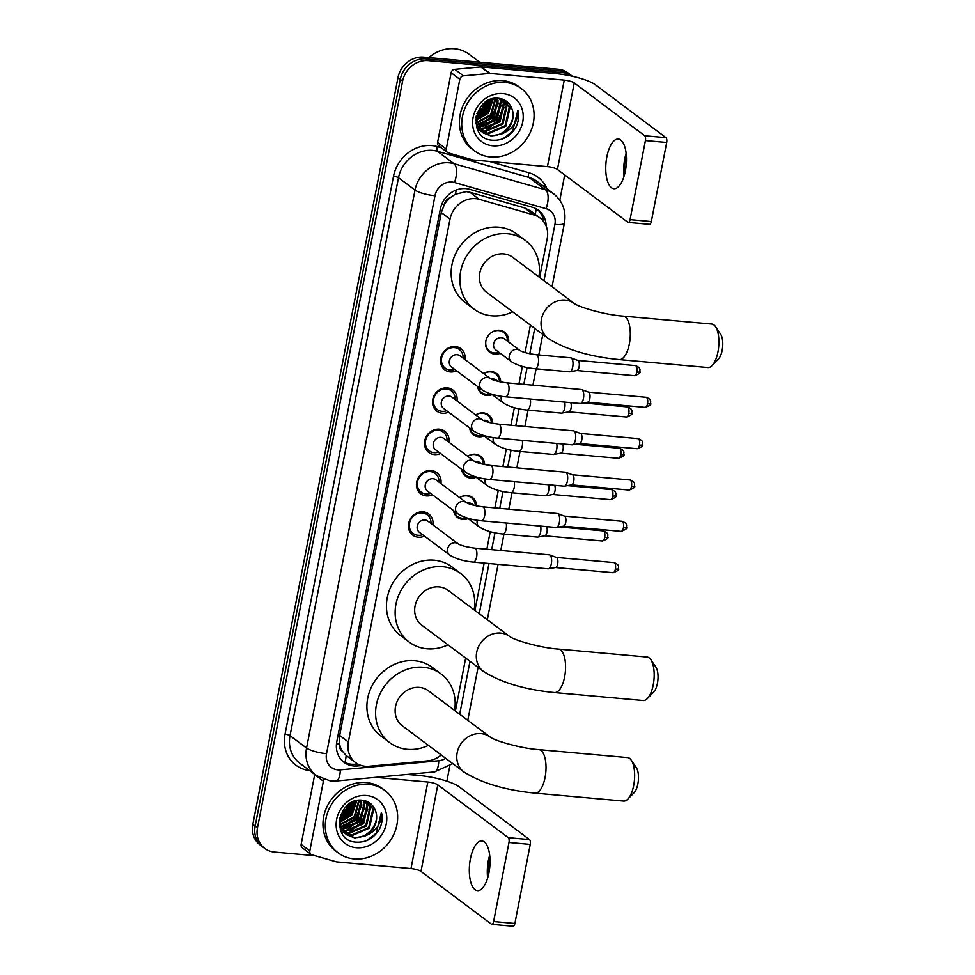 <?xml version="1.0" encoding="UTF-8"?>
<svg xmlns="http://www.w3.org/2000/svg" width="975" height="975" viewBox="0 0 975 975"><rect width="100%" height="100%" fill="white"/><g stroke="black" fill="none" stroke-linecap="round" stroke-linejoin="round"><path stroke-width="1.46" d="M475.288 505.635A11.688 10.347 126.9 0 0 471.449 497.701A11.688 10.347 126.9 0 0 466.611 495.861A11.688 10.347 126.9 0 0 459.664 497.603A12.468 11.042 -53.1 0 1 467.33 495.556A12.468 11.042 -53.1 0 1 472.497 497.506A12.468 11.042 -53.1 0 1 476.592 505.903M468.11 518.578A12.468 11.042 -53.1 0 1 462.698 519.419A12.468 11.042 -53.1 0 1 457.531 517.469A12.468 11.042 -53.1 0 1 453.558 510.571M467.671 456.263A12.468 11.042 -53.1 0 1 475.361 454.228A12.468 11.042 -53.1 0 1 480.529 456.178A12.468 11.042 -53.1 0 1 484.624 464.575M476.141 477.25A12.468 11.042 -53.1 0 1 470.73 478.091A12.468 11.042 -53.1 0 1 465.562 476.141A12.468 11.042 -53.1 0 1 461.589 469.243M475.702 414.948A12.468 11.042 -53.1 0 1 483.393 412.9A12.468 11.042 -53.1 0 1 488.56 414.862A12.468 11.042 -53.1 0 1 492.655 423.26M484.173 435.923A12.468 11.042 -53.1 0 1 478.762 436.776A12.468 11.042 -53.1 0 1 473.594 434.813A12.468 11.042 -53.1 0 1 469.621 427.915M483.734 373.62A12.468 11.042 -53.1 0 1 491.424 371.572A12.468 11.042 -53.1 0 1 496.592 373.535A12.468 11.042 -53.1 0 1 500.687 381.932M492.204 394.607A12.468 11.042 -53.1 0 1 486.793 395.448A12.468 11.042 -53.1 0 1 481.626 393.498A12.468 11.042 -53.1 0 1 477.653 386.6M500.236 353.279A12.468 11.042 -53.1 0 1 494.825 354.12A12.468 11.042 -53.1 0 1 489.657 352.17A12.468 11.042 -53.1 0 1 486.732 338.24A12.468 11.042 -53.1 0 1 499.468 330.257A12.468 11.042 -53.1 0 1 504.623 332.207A12.468 11.042 -53.1 0 1 508.658 342.054M424.491 536.128A13.272 11.749 -53.1 0 1 418.263 537.225A13.272 11.749 -53.1 0 1 412.766 535.153A13.272 11.749 -53.1 0 1 409.646 520.333A13.272 11.749 -53.1 0 1 423.199 511.838A13.272 11.749 -53.1 0 1 428.683 513.91A13.272 11.749 -53.1 0 1 432.912 524.903M432.534 494.8A13.272 11.749 -53.1 0 1 426.294 495.909A13.272 11.749 -53.1 0 1 420.798 493.825A13.272 11.749 -53.1 0 1 417.678 479.018A13.272 11.749 -53.1 0 1 431.23 470.511A13.272 11.749 -53.1 0 1 436.715 472.595A13.272 11.749 -53.1 0 1 440.944 483.576M440.566 453.485A13.272 11.749 -53.1 0 1 434.326 454.582A13.272 11.749 -53.1 0 1 428.829 452.497A13.272 11.749 -53.1 0 1 425.709 437.69A13.272 11.749 -53.1 0 1 439.262 429.183A13.272 11.749 -53.1 0 1 444.746 431.267A13.272 11.749 -53.1 0 1 448.975 442.248M448.597 412.157A13.272 11.749 -53.1 0 1 442.357 413.254A13.272 11.749 -53.1 0 1 436.861 411.17A13.272 11.749 -53.1 0 1 433.741 396.362A13.272 11.749 -53.1 0 1 447.293 387.867A13.272 11.749 -53.1 0 1 452.79 389.939A13.272 11.749 -53.1 0 1 457.007 400.932M456.629 370.829A13.272 11.749 -53.1 0 1 450.389 371.926A13.272 11.749 -53.1 0 1 444.893 369.854A13.272 11.749 -53.1 0 1 441.785 355.034A13.272 11.749 -53.1 0 1 455.325 346.539A13.272 11.749 -53.1 0 1 460.822 348.623A13.272 11.749 -53.1 0 1 465.038 359.604M539.663 277.473L547.219 238.558A23.388 20.707 126.9 0 0 539.979 217.937L530.741 211.002L524.501 207.87L469.84 192.258L466.269 191.624L455.252 194.269L450.036 197.815A7.8 6.898 126.9 0 0 444.368 204.299A23.388 5.216 -169 0 1 441.882 204.043M539.979 217.937A23.388 20.707 126.9 0 0 533.934 214.939L479.261 199.327A23.388 20.707 126.9 0 0 475.629 198.656A23.388 20.707 126.9 0 0 450.011 219.119L348.38 741.987A23.388 20.707 126.9 0 0 355.619 762.608A23.388 20.707 126.9 0 0 369.062 766.265L427.818 760.841A23.388 20.707 126.9 0 0 441.212 754.943M342.457 751.274A23.388 20.707 -53.1 0 1 339.532 743.632L339.458 744.023A7.8 6.898 126.9 0 0 342.457 751.274L346.162 755.491L355.619 762.608M444.368 204.299L444.295 204.689A23.388 20.707 -53.1 0 1 450.036 197.815M444.295 204.689L441.297 212.587L339.666 735.455L339.532 743.632M455.386 711.007L465.672 658.076M474.935 610.46L484.148 563.062M486.842 549.217L490.242 531.692M494.873 507.89L498.274 490.364M502.905 466.574L506.305 449.036M510.937 425.246L514.337 407.721M518.968 383.918L522.368 366.393M525.062 352.56L530.4 325.102M314.998 855.709L274.402 852.065A23.388 20.707 -53.1 0 1 264.725 848.396L262.397 846.666A23.388 20.707 -53.1 0 1 255.158 826.044L400.298 79.377A23.388 20.707 -53.1 0 1 425.917 58.902L560.625 70.992A23.388 20.707 -53.1 0 1 570.302 74.661A23.388 20.707 -53.1 0 0 560.625 70.992L425.917 58.902A23.388 20.707 -53.1 0 0 400.298 79.377L255.158 826.044A23.388 20.707 -53.1 0 0 262.397 846.666L260.081 844.923A23.388 20.707 -53.1 0 1 252.842 824.302L397.983 77.634A23.388 20.707 -53.1 0 1 423.601 57.159L558.297 69.262A23.388 20.707 -53.1 0 1 567.986 72.93L572.471 76.294A23.388 20.707 -53.1 0 0 562.941 72.735L558.297 69.262M546.171 226.09A23.388 20.707 126.9 0 0 538.492 210.259A23.388 20.707 126.9 0 0 532.447 207.261L469.572 189.296A23.388 20.707 126.9 0 0 465.94 188.626A23.388 20.707 126.9 0 0 440.322 209.101L336.802 741.682A23.388 20.707 126.9 0 0 344.041 762.304A23.388 20.707 126.9 0 0 357.484 765.96L361.591 765.582M264.725 848.396A23.388 20.707 -53.1 0 1 257.485 827.775L402.614 81.108A23.388 20.707 -53.1 0 1 428.244 60.645L562.941 72.735M564.72 174.915L559.808 200.216M449.816 766.07L446.879 781.158M357.74 763.986L355.156 764.217A23.388 20.707 -53.1 0 1 342.92 761.39M537.298 209.43A23.388 20.707 -53.1 0 1 543.66 221.593M626.291 154.732A31.188 12.712 -84.9 0 0 625.779 157.097A31.188 12.712 -84.9 0 0 624.487 174.696M624.085 176.109A24.948 10.177 95.1 0 1 624.829 158.535A24.948 10.177 95.1 0 1 626.133 153.27M625.389 170.832A24.948 10.177 -84.9 0 0 618.345 139.035A24.948 10.177 -84.9 0 0 606.84 156.926A24.948 10.177 -84.9 0 0 613.884 188.723A24.948 10.177 -84.9 0 0 625.389 170.832M446.27 149.017A3.9 3.449 126.9 0 0 447.476 152.453L438.774 145.933A3.9 3.449 -53.1 0 1 437.568 142.496L446.27 149.017L459.834 79.28L451.133 72.747A3.9 3.449 -53.1 0 1 454.777 69.347L480.809 66.934A3.9 3.449 -53.1 0 1 481.431 66.934L555.567 73.588A31.188 6.959 -169 0 1 595.518 84.837L665.974 137.658A3.9 1.584 95.1 0 1 666.693 142.472L645.426 140.558A3.9 1.584 -84.9 0 0 644.707 135.744L574.251 82.924A7.8 1.743 11 0 0 564.257 80.108L490.133 73.454A3.9 3.449 126.9 0 0 489.499 73.454L463.466 75.867A3.9 3.449 126.9 0 0 459.834 79.28M437.568 142.496L451.133 72.747M447.476 152.453A3.9 3.449 126.9 0 0 448.488 152.953L472.704 159.876A3.9 3.449 126.9 0 0 473.314 159.985L547.438 166.64A7.8 1.743 11 0 1 557.432 169.455L627.876 222.276A3.9 1.584 -84.9 0 0 628.253 222.422A3.9 1.584 -84.9 0 0 630.057 219.631L651.324 221.544L666.693 142.472M651.324 221.544A3.9 1.584 95.1 0 1 649.533 224.335L628.253 222.422M630.057 219.631L645.426 140.558M428.805 57.635A35.076 31.054 -53.1 0 1 454.569 48.75A35.076 31.054 -53.1 0 1 469.085 54.247L479.688 62.205M490.657 156.999A38.976 34.515 -53.1 0 1 474.52 150.893A38.976 34.515 -53.1 0 1 465.367 107.384A38.976 34.515 -53.1 0 1 505.16 82.412A38.976 34.515 -53.1 0 1 521.284 88.518A38.976 34.515 -53.1 0 1 530.449 132.027A38.976 34.515 -53.1 0 1 490.657 156.999M474.52 150.893L472.205 149.151A38.976 34.515 -53.1 0 1 463.04 105.641A38.976 34.515 -53.1 0 1 502.832 80.669A38.976 34.515 -53.1 0 1 518.968 86.775L521.284 88.518M515.738 127.518C518.578 121.826 519.285 116.123 517.859 110.394C518.164 121.375 512.85 129.212 501.918 133.88A19.488 17.258 -53.1 0 0 511.668 108.274C509.328 102.558 505.123 99.255 499.066 98.365C474.252 94.599 466.538 138.621 491.985 140.181C502.028 140.912 509.949 136.695 515.738 127.518M502.978 93.6A27.288 24.156 -53.1 0 1 522.722 121.936A27.288 24.156 -53.1 0 1 492.838 145.811A27.288 24.156 -53.1 0 1 473.094 117.475A27.288 24.156 -53.1 0 1 502.978 93.6M481.089 131.259L487.488 133.258L505.123 125.678L509.242 107.384L504.38 100.206M481.418 131.576L488.207 133.794L505.854 126.214L509.962 107.933L504.745 100.474L502.978 99.34M479.858 129.882L484.587 131.077L502.235 123.496L506.342 105.215L502.856 99.292M480.151 130.248L485.306 131.625L502.954 124.044L507.061 105.751L503.222 99.474M478.749 128.334L481.687 128.907L499.334 121.327L503.441 103.033L501.345 98.804M479.018 128.749L482.406 129.456L500.053 121.863L504.16 103.582L501.759 98.926M477.787 126.604L496.433 119.157L500.541 100.864L499.529 98.426M478.018 127.055L479.505 127.274L497.153 119.693L501.26 101.412L500.004 98.499M476.994 124.642L493.533 116.976L497.494 98.256M477.177 125.153L494.252 117.524L498.03 98.268M476.397 122.423L490.632 114.806L495.202 98.341M476.519 123.008L491.351 115.343L495.8 98.292M476.056 119.864L487.732 112.625L492.619 98.792L486.854 112.088L476.543 119.742M476.105 120.534L488.463 113.173L493.301 98.633M476.117 116.793L484.831 110.455L489.572 99.816M476.032 117.634L485.562 111.004L490.388 99.474M477.421 112.393L481.93 108.286L485.55 102.07M476.933 113.709L482.662 108.822L486.72 101.29M475.739 122.192L476.361 124.361L482.808 132.746L491.107 135.976L501.918 133.88M482.454 132.466L490.388 135.428C504.319 137.658 517.433 120.132 511.668 108.274M476.056 117.097L477.092 124.91L482.808 132.746M476.885 127.932L481.028 131.345M479.554 130.297L480.699 131.04M476.69 127.384L479.907 130.577M477.08 128.444L478.128 129.163M478.518 129.407L479.737 130.053M476.202 116.366L483.953 109.919L489.048 100.035M482.332 124.093L492.655 116.439L498.408 102.997M485.233 126.275L495.556 118.621L501.308 105.166M488.134 128.444L498.457 120.79L504.209 107.335M476.324 115.818L483.6 109.651L488.548 100.279M476.032 119.535L486.501 111.82L492.18 98.902M480.029 124.52L492.29 116.171L498.176 100.852M482.93 126.689L495.19 118.341L501.065 103.033M485.83 128.871L498.091 120.522L503.965 105.202M503.015 138.718L512.594 131.381L517.859 110.394M715.553 326.698L720.61 334.157A14.028 5.716 95.1 0 1 722.158 350.354A14.028 5.716 95.1 0 1 718.356 359.166L712.055 365.613A21.828 8.897 -84.9 0 0 717.966 351.89A21.828 8.897 -84.9 0 0 715.553 326.698A21.828 8.897 -84.9 0 0 711.799 324.053L623.183 316.107A21.828 8.897 95.1 0 1 629.35 343.931A21.828 8.897 95.1 0 1 619.271 359.58L707.899 367.538A21.828 8.897 -84.9 0 0 712.055 365.613M623.183 316.107C605.134 314.925 578.663 307.076 574.385 303.517L512.753 257.303A21.828 19.329 126.9 0 0 503.722 253.878A21.828 19.329 126.9 0 0 481.431 267.857A21.828 19.329 126.9 0 0 486.562 292.232L548.206 338.447C565.987 349.635 589.68 356.692 619.271 359.58M512.704 311.829A42.876 37.964 -53.1 0 1 491.68 315.79A42.876 37.964 -53.1 0 1 473.935 309.075A42.876 37.964 -53.1 0 1 463.856 261.202A42.876 37.964 -53.1 0 1 507.634 233.744A42.876 37.964 -53.1 0 1 525.379 240.459A42.876 37.964 -53.1 0 1 538.895 276.9M473.935 309.075L465.233 302.543A42.876 37.964 -53.1 0 1 455.154 254.682A42.876 37.964 -53.1 0 1 498.932 227.224A42.876 37.964 -53.1 0 1 516.677 233.939L525.379 240.459M650.825 659.685L655.882 667.144A14.028 5.716 95.1 0 1 657.43 683.329A14.028 5.716 95.1 0 1 653.64 692.152L647.339 698.588A21.828 8.897 -84.9 0 0 653.238 684.864A21.828 8.897 -84.9 0 0 650.825 659.685A21.828 8.897 -84.9 0 0 647.071 657.04L558.456 649.082A21.828 8.897 95.1 0 1 564.622 676.906A21.828 8.897 95.1 0 1 554.556 692.567L643.171 700.525A21.828 8.897 -84.9 0 0 647.339 698.588M558.456 649.082C540.406 647.9 513.935 640.051 509.657 636.492L448.025 590.277A21.828 19.329 126.9 0 0 438.994 586.865A21.828 19.329 126.9 0 0 416.703 600.844A21.828 19.329 126.9 0 0 421.834 625.207L483.478 671.422C501.272 682.622 524.964 689.666 554.556 692.567M447.976 644.816A42.876 37.964 -53.1 0 1 426.952 648.777A42.876 37.964 -53.1 0 1 409.207 642.05A42.876 37.964 -53.1 0 1 399.128 594.189A42.876 37.964 -53.1 0 1 442.906 566.719A42.876 37.964 -53.1 0 1 460.651 573.446A42.876 37.964 -53.1 0 1 474.167 609.887M409.207 642.05L400.518 635.529A42.876 37.964 -53.1 0 1 390.439 587.669A42.876 37.964 -53.1 0 1 434.204 560.198A42.876 37.964 -53.1 0 1 451.949 566.926L460.651 573.446M631.288 760.232L636.334 767.691A14.028 5.716 95.1 0 1 637.882 783.876A14.028 5.716 95.1 0 1 634.091 792.699L627.79 799.134A21.828 8.897 -84.9 0 0 633.701 785.411A21.828 8.897 -84.9 0 0 631.288 760.232A21.828 8.897 -84.9 0 0 627.534 757.587L538.907 749.629A21.828 8.897 95.1 0 1 545.074 777.465A21.828 8.897 95.1 0 1 535.007 793.114L623.622 801.072A21.828 8.897 -84.9 0 0 627.79 799.134M538.907 749.629C520.857 748.459 494.386 740.61 490.12 737.039L428.476 690.836A21.828 19.329 126.9 0 0 419.445 687.412A21.828 19.329 126.9 0 0 397.166 701.391A21.828 19.329 126.9 0 0 402.297 725.766L463.929 771.981C481.723 783.169 505.416 790.213 535.007 793.114M428.439 745.363A42.876 37.964 -53.1 0 1 407.416 749.324A42.876 37.964 -53.1 0 1 389.671 742.597A42.876 37.964 -53.1 0 1 379.592 694.736A42.876 37.964 -53.1 0 1 423.357 667.266A42.876 37.964 -53.1 0 1 441.102 673.993A42.876 37.964 -53.1 0 1 454.618 710.434M389.671 742.597L380.969 736.076A42.876 37.964 -53.1 0 1 370.89 688.216A42.876 37.964 -53.1 0 1 414.668 660.745A42.876 37.964 -53.1 0 1 432.413 667.473L441.102 673.993M463.113 358.154A11.688 10.347 126.9 0 0 459.298 349.44A11.688 10.347 126.9 0 0 454.447 347.612A11.688 10.347 126.9 0 0 442.516 355.107A11.688 10.347 126.9 0 0 445.258 368.16A11.688 10.347 126.9 0 0 450.109 369.988A11.688 10.347 126.9 0 0 454.691 369.379M457.068 354.693A7.02 6.216 126.9 0 0 449.902 359.19A7.02 6.216 126.9 0 0 451.547 367.027L481.93 389.805A7.02 6.216 126.9 0 1 479.688 384.04A7.02 6.216 126.9 0 1 487.451 377.471A7.02 6.216 126.9 0 1 490.352 378.58L459.968 355.802A7.02 6.216 126.9 0 0 457.068 354.693M505.489 396.801A7.02 2.864 95.1 0 0 508.645 392.182A7.02 2.864 95.1 0 0 508.731 391.767A7.02 2.864 95.1 0 0 506.744 382.822L581.466 389.537A7.02 2.864 95.1 0 1 581.783 389.61A7.02 2.864 95.1 0 1 582.148 389.805A7.02 2.864 95.1 0 1 583.452 398.482A7.02 2.864 95.1 0 1 580.539 403.492A7.02 2.864 95.1 0 1 580.21 403.504L505.489 396.801C495.751 395.85 487.902 393.522 481.93 389.805M588.388 392.108A5.07 2.072 95.1 0 1 588.607 392.157A5.07 2.072 95.1 0 1 588.876 392.303A5.07 2.072 95.1 0 1 589.814 398.568A5.07 2.072 95.1 0 1 587.718 402.188A5.07 2.072 95.1 0 1 587.486 402.2M455.081 399.482A11.688 10.347 126.9 0 0 451.254 390.768A11.688 10.347 126.9 0 0 446.416 388.94A11.688 10.347 126.9 0 0 434.484 396.423A11.688 10.347 126.9 0 0 437.227 409.476A11.688 10.347 126.9 0 0 442.065 411.316A11.688 10.347 126.9 0 0 446.66 410.707M449.024 396.021A7.02 6.216 126.9 0 0 441.87 400.518A7.02 6.216 126.9 0 0 443.515 408.342L473.899 431.133A7.02 6.216 126.9 0 1 471.656 425.368A7.02 6.216 126.9 0 1 479.42 418.799A7.02 6.216 126.9 0 1 482.32 419.896L451.937 397.117A7.02 6.216 126.9 0 0 449.024 396.021M497.457 438.128A7.02 2.864 95.1 0 0 500.614 433.509A7.02 2.864 95.1 0 0 500.699 433.095A7.02 2.864 95.1 0 0 498.712 424.149L573.434 430.852A7.02 2.864 95.1 0 1 573.751 430.926A7.02 2.864 95.1 0 1 574.117 431.133A7.02 2.864 95.1 0 1 575.421 439.798A7.02 2.864 95.1 0 1 572.508 444.819A7.02 2.864 95.1 0 1 572.179 444.832L497.457 438.128C487.719 437.178 479.871 434.85 473.899 431.133M580.357 433.436A5.07 2.072 95.1 0 1 580.576 433.485A5.07 2.072 95.1 0 1 580.844 433.631A5.07 2.072 95.1 0 1 581.783 439.896A5.07 2.072 95.1 0 1 579.686 443.515A5.07 2.072 95.1 0 1 579.442 443.528M447.05 440.81A11.688 10.347 126.9 0 0 443.223 432.096A11.688 10.347 126.9 0 0 438.384 430.255A11.688 10.347 126.9 0 0 426.453 437.751A11.688 10.347 126.9 0 0 429.195 450.803A11.688 10.347 126.9 0 0 434.033 452.644A11.688 10.347 126.9 0 0 438.628 452.034M440.992 437.348A7.02 6.216 126.9 0 0 433.838 441.833A7.02 6.216 126.9 0 0 435.484 449.67L465.867 472.448A7.02 6.216 126.9 0 1 463.625 466.684A7.02 6.216 126.9 0 1 471.376 460.127A7.02 6.216 126.9 0 1 474.289 461.224L443.905 438.445A7.02 6.216 126.9 0 0 440.992 437.348M489.426 479.444A7.02 2.864 95.1 0 0 492.582 474.837A7.02 2.864 95.1 0 0 492.668 474.411A7.02 2.864 95.1 0 0 490.681 465.477L565.403 472.18A7.02 2.864 95.1 0 1 565.719 472.253A7.02 2.864 95.1 0 1 566.085 472.461A7.02 2.864 95.1 0 1 567.389 481.126A7.02 2.864 95.1 0 1 564.476 486.147A7.02 2.864 95.1 0 1 564.147 486.159L489.426 479.444C479.688 478.506 471.839 476.178 465.867 472.448M572.325 474.764A5.07 2.072 95.1 0 1 572.544 474.813A5.07 2.072 95.1 0 1 572.812 474.959A5.07 2.072 95.1 0 1 573.751 481.223A5.07 2.072 95.1 0 1 571.643 484.843A5.07 2.072 95.1 0 1 571.411 484.855M439.018 482.125A11.688 10.347 126.9 0 0 435.191 473.423A11.688 10.347 126.9 0 0 430.353 471.583A11.688 10.347 126.9 0 0 418.421 479.078A11.688 10.347 126.9 0 0 421.163 492.131A11.688 10.347 126.9 0 0 426.002 493.959A11.688 10.347 126.9 0 0 430.597 493.35M432.961 478.664A7.02 6.216 126.9 0 0 425.807 483.161A7.02 6.216 126.9 0 0 427.452 490.998L457.836 513.776A7.02 6.216 126.9 0 1 455.593 508.012A7.02 6.216 126.9 0 1 463.344 501.455A7.02 6.216 126.9 0 1 466.257 502.552L435.874 479.773A7.02 6.216 126.9 0 0 432.961 478.664M481.394 520.772A7.02 2.864 95.1 0 0 484.538 516.153A7.02 2.864 95.1 0 0 484.636 515.738A7.02 2.864 95.1 0 0 482.649 506.793L557.371 513.508A7.02 2.864 95.1 0 1 557.688 513.581A7.02 2.864 95.1 0 1 558.053 513.776A7.02 2.864 95.1 0 1 559.357 522.454A7.02 2.864 95.1 0 1 556.445 527.463A7.02 2.864 95.1 0 1 556.116 527.475L481.394 520.772C471.656 519.833 463.808 517.493 457.836 513.776M564.293 516.08A5.07 2.072 95.1 0 1 564.513 516.141A5.07 2.072 95.1 0 1 564.781 516.287A5.07 2.072 95.1 0 1 565.719 522.539A5.07 2.072 95.1 0 1 563.611 526.171A5.07 2.072 95.1 0 1 563.379 526.171M430.987 523.453A11.688 10.347 126.9 0 0 427.16 514.739A11.688 10.347 126.9 0 0 422.321 512.911A11.688 10.347 126.9 0 0 410.39 520.394A11.688 10.347 126.9 0 0 413.132 533.459A11.688 10.347 126.9 0 0 417.97 535.287A11.688 10.347 126.9 0 0 422.565 534.678M424.929 519.992A7.02 6.216 126.9 0 0 417.763 524.489A7.02 6.216 126.9 0 0 419.421 532.313L449.804 555.104A7.02 6.216 126.9 0 1 447.562 549.339A7.02 6.216 126.9 0 1 455.313 542.77A7.02 6.216 126.9 0 1 458.226 543.879L427.83 521.089A7.02 6.216 126.9 0 0 424.929 519.992M473.362 562.1A7.02 2.864 95.1 0 0 476.507 557.481A7.02 2.864 95.1 0 0 476.604 557.066A7.02 2.864 95.1 0 0 474.618 548.121L549.339 554.824A7.02 2.864 95.1 0 1 549.656 554.897A7.02 2.864 95.1 0 1 550.022 555.104A7.02 2.864 95.1 0 1 551.326 563.769A7.02 2.864 95.1 0 1 548.413 568.791A7.02 2.864 95.1 0 1 548.084 568.803L473.362 562.1C463.625 561.149 455.776 558.821 449.804 555.104M556.262 557.408A5.07 2.072 95.1 0 1 556.481 557.456A5.07 2.072 95.1 0 1 556.749 557.602A5.07 2.072 95.1 0 1 557.688 563.867A5.07 2.072 95.1 0 1 555.579 567.487A5.07 2.072 95.1 0 1 555.348 567.499M507.402 341.104A11.688 10.347 126.9 0 0 503.575 332.402A11.688 10.347 126.9 0 0 498.737 330.562A11.688 10.347 126.9 0 0 490.913 332.914M486.488 338.812A11.688 10.347 126.9 0 0 489.548 351.11A11.688 10.347 126.9 0 0 494.386 352.938A11.688 10.347 126.9 0 0 498.981 352.341M519.907 350.488L504.246 338.752A7.02 6.216 126.9 0 0 501.345 337.655A7.02 6.216 126.9 0 0 494.179 342.14A7.02 6.216 126.9 0 0 495.836 349.976L511.485 361.713A7.02 6.216 126.9 0 1 509.242 355.948A7.02 6.216 126.9 0 1 517.006 349.391A7.02 6.216 126.9 0 1 519.907 350.488C522.953 352.268 528.413 353.681 536.299 354.729A7.02 2.864 95.1 0 1 538.285 363.675A7.02 2.864 95.1 0 1 538.2 364.102A7.02 2.864 95.1 0 1 535.043 368.708L569.51 371.804A7.02 2.864 95.1 0 0 569.827 371.792A7.02 2.864 95.1 0 0 572.739 366.771A7.02 2.864 95.1 0 0 571.435 358.105A7.02 2.864 95.1 0 0 571.07 357.898A7.02 2.864 95.1 0 0 570.765 357.825L536.299 354.729M577.675 360.409A5.07 2.072 95.1 0 1 577.907 360.457A5.07 2.072 95.1 0 1 578.163 360.604A5.07 2.072 95.1 0 1 579.101 366.868A5.07 2.072 95.1 0 1 577.005 370.488A5.07 2.072 95.1 0 1 576.773 370.5M499.383 381.664A11.688 10.347 126.9 0 0 495.544 373.717A11.688 10.347 126.9 0 0 490.705 371.889A11.688 10.347 126.9 0 0 483.758 373.632M477.945 386.807A11.688 10.347 126.9 0 0 481.516 392.438A11.688 10.347 126.9 0 0 486.354 394.266A11.688 10.347 126.9 0 0 490.523 393.803M497.847 381.298L496.214 380.079A7.02 6.216 126.9 0 0 493.313 378.97A7.02 6.216 126.9 0 0 491.327 379.117M564.744 402.114A7.02 2.864 95.1 0 1 564.708 408.098A7.02 2.864 95.1 0 1 561.795 413.107A7.02 2.864 95.1 0 1 561.466 413.132L527.012 410.036C517.286 409.086 509.425 406.758 503.453 403.041A7.02 6.216 126.9 0 1 501.211 397.276A7.02 6.216 126.9 0 1 501.418 396.301M570.692 402.651A5.07 2.072 95.1 0 1 571.07 408.184A5.07 2.072 95.1 0 1 568.973 411.816A5.07 2.072 95.1 0 1 568.73 411.828M491.351 422.979A11.688 10.347 126.9 0 0 487.512 415.045A11.688 10.347 126.9 0 0 482.674 413.217A11.688 10.347 126.9 0 0 475.727 414.96M469.913 428.135A11.688 10.347 126.9 0 0 473.484 433.753A11.688 10.347 126.9 0 0 478.323 435.593A11.688 10.347 126.9 0 0 482.491 435.13M489.816 422.626L488.183 421.395A7.02 6.216 126.9 0 0 485.282 420.298A7.02 6.216 126.9 0 0 483.295 420.432M556.713 443.442A7.02 2.864 95.1 0 1 556.676 449.426A7.02 2.864 95.1 0 1 553.763 454.435A7.02 2.864 95.1 0 1 553.434 454.447L518.98 451.364C509.255 450.413 501.394 448.086 495.422 444.368A7.02 6.216 126.9 0 1 493.179 438.604A7.02 6.216 126.9 0 1 493.387 437.629M562.66 443.978A5.07 2.072 95.1 0 1 563.038 449.512A5.07 2.072 95.1 0 1 560.93 453.131A5.07 2.072 95.1 0 1 560.698 453.143M483.32 464.307A11.688 10.347 126.9 0 0 479.481 456.373A11.688 10.347 126.9 0 0 474.642 454.533A11.688 10.347 126.9 0 0 467.695 456.288M461.882 469.462A11.688 10.347 126.9 0 0 465.453 475.081A11.688 10.347 126.9 0 0 470.291 476.921A11.688 10.347 126.9 0 0 474.459 476.446M481.784 463.942L480.151 462.723A7.02 6.216 126.9 0 0 477.25 461.626A7.02 6.216 126.9 0 0 475.264 461.76M548.681 484.77A7.02 2.864 95.1 0 1 548.645 490.742A7.02 2.864 95.1 0 1 545.732 495.763A7.02 2.864 95.1 0 1 545.403 495.775L510.949 492.68C501.211 491.741 493.362 489.401 487.39 485.684A7.02 6.216 126.9 0 1 485.148 479.919A7.02 6.216 126.9 0 1 485.343 478.957M554.629 485.306A5.07 2.072 95.1 0 1 555.007 490.839A5.07 2.072 95.1 0 1 552.898 494.459A5.07 2.072 95.1 0 1 552.667 494.471M453.85 510.79A11.688 10.347 126.9 0 0 457.421 516.409A11.688 10.347 126.9 0 0 462.26 518.237A11.688 10.347 126.9 0 0 466.428 517.774M473.753 505.269L472.119 504.051A7.02 6.216 126.9 0 0 469.219 502.942A7.02 6.216 126.9 0 0 467.232 503.088M540.65 526.098A7.02 2.864 95.1 0 1 540.613 532.07A7.02 2.864 95.1 0 1 537.7 537.091A7.02 2.864 95.1 0 1 537.371 537.103L502.917 534.008C493.179 533.057 485.331 530.729 479.359 527.012A7.02 6.216 126.9 0 1 477.116 521.247A7.02 6.216 126.9 0 1 477.311 520.272M546.597 526.622A5.07 2.072 95.1 0 1 546.975 532.167A5.07 2.072 95.1 0 1 544.867 535.787A5.07 2.072 95.1 0 1 544.635 535.799M489.852 856.647A31.188 12.712 -84.9 0 0 489.34 859.012A31.188 12.712 -84.9 0 0 488.061 876.61M487.646 878.024A24.948 10.177 95.1 0 1 488.39 860.45A24.948 10.177 95.1 0 1 489.694 855.185M488.95 872.747A24.948 10.177 -84.9 0 0 481.906 840.95A24.948 10.177 -84.9 0 0 470.401 858.841A24.948 10.177 -84.9 0 0 477.445 890.638A24.948 10.177 -84.9 0 0 488.95 872.747M309.831 850.931A3.9 3.449 126.9 0 0 311.037 854.368L302.348 847.848A3.9 3.449 -53.1 0 1 301.141 844.411L309.831 850.931L323.395 781.182L314.693 774.662A3.9 3.449 -53.1 0 1 314.742 774.443M301.141 844.411L314.693 774.662M407.258 774.443L419.128 775.503A31.188 6.959 -169 0 1 459.079 786.752L529.535 839.572A3.9 1.584 95.1 0 1 530.254 844.387L508.987 842.473A3.9 1.584 -84.9 0 0 508.268 837.659L437.812 784.838A7.8 1.743 11 0 0 427.818 782.023L375.741 777.355M311.037 854.368A3.9 3.449 126.9 0 0 312.049 854.868L336.265 861.79A3.9 3.449 126.9 0 0 336.875 861.9L410.999 868.554A7.8 1.743 11 0 1 420.993 871.37L491.449 924.19A3.9 1.584 -84.9 0 0 491.814 924.337A3.9 1.584 -84.9 0 0 493.618 921.546L514.885 923.459L530.254 844.387M514.885 923.459A3.9 1.584 95.1 0 1 513.094 926.25L491.814 924.337M493.618 921.546L508.987 842.473M324.029 779.647A3.9 3.449 126.9 0 0 323.395 781.182M354.217 858.914A38.976 34.515 -53.1 0 1 338.081 852.808A38.976 34.515 -53.1 0 1 328.928 809.287A38.976 34.515 -53.1 0 1 368.721 784.327A38.976 34.515 -53.1 0 1 384.857 790.432A38.976 34.515 -53.1 0 1 394.01 833.942A38.976 34.515 -53.1 0 1 354.217 858.914M338.081 852.808L335.766 851.065A38.976 34.515 -53.1 0 1 326.601 807.556A38.976 34.515 -53.1 0 1 366.405 782.584A38.976 34.515 -53.1 0 1 382.529 788.69L384.857 790.432M379.299 829.432C382.139 823.741 382.858 818.037 381.42 812.309C381.725 823.29 376.411 831.114 365.479 835.794A19.488 17.258 -53.1 0 0 375.229 810.188C372.889 804.473 368.684 801.17 362.627 800.28C337.813 796.514 330.098 840.535 355.546 842.095C365.588 842.827 373.51 838.61 379.299 829.432M366.539 795.515A27.288 24.156 -53.1 0 1 386.283 823.851A27.288 24.156 -53.1 0 1 356.399 847.726A27.288 24.156 -53.1 0 1 336.655 819.39A27.288 24.156 -53.1 0 1 366.539 795.515M344.65 833.174L351.049 835.173L368.696 827.592L372.803 809.299L367.941 802.12M344.979 833.491L351.768 835.709L369.415 828.128L373.523 809.847L368.306 802.388L366.539 801.255M343.419 831.797L348.148 832.991L365.796 825.411L369.903 807.129L366.417 801.206M343.712 832.162L348.867 833.54L366.515 825.959L370.622 807.666L366.783 801.389M342.31 830.249L345.247 830.822L362.895 823.241L367.002 804.948L364.906 800.719M342.578 830.663L345.967 831.37L363.614 823.777L367.721 805.496L365.32 800.828M341.347 828.518L359.994 821.06L364.102 802.778L363.09 800.341M341.579 828.969L343.078 829.189L360.713 821.608L364.821 803.327L363.565 800.414M340.555 826.556L357.094 818.89L361.055 800.17M340.738 827.068L357.813 819.439L361.591 800.182M339.958 824.338L354.193 816.721L358.763 800.256M340.092 824.923L354.924 817.257L359.361 800.195M339.617 821.779L351.293 814.539L356.18 800.707L350.415 814.003L340.104 821.657M339.666 822.449L352.024 815.088L356.862 800.548M339.678 818.707L348.392 812.37L353.133 801.718M339.592 819.548L349.123 812.918L353.949 801.389M340.982 814.308L345.491 810.201L349.111 803.973M340.494 815.624L346.222 810.737L350.281 803.205M339.3 824.107L339.922 826.276L346.369 834.661L354.668 837.891L365.479 835.794M346.015 834.381L353.949 837.342C367.88 839.572 380.993 822.047 375.229 810.188M339.617 819.012L340.653 826.824L346.369 834.661M340.446 829.847L344.589 833.259M343.115 832.211L344.26 832.943M340.263 829.298L343.468 832.479M340.641 830.359L341.701 831.078M342.079 831.322L343.298 831.967M339.763 818.269L347.527 811.834L352.609 801.95M345.906 826.008L356.216 818.354L361.969 804.911M348.794 828.177L359.117 820.523L364.869 807.081M351.695 830.359L362.018 822.705L367.77 809.25M339.885 817.733L347.161 811.566L352.109 802.193M339.592 821.45L350.062 813.735L355.741 800.816M343.59 826.434L355.851 818.086L361.737 802.766M346.491 828.604L358.751 820.255L364.626 804.948M349.391 830.785L361.652 822.437L367.526 807.117M366.576 840.633L376.155 833.296L381.42 812.309M469.84 192.258L479.261 199.327M344.882 762.462A23.388 8.482 -95.3 0 0 346.162 755.491M535.202 214.342A23.388 10.298 -74.1 0 0 536.201 208.784M455.252 194.269A23.388 10.298 -74.1 0 0 456.3 190.015M339.458 744.023A23.388 5.216 -169 0 1 336.497 743.706M441.297 212.587L450.011 219.119M524.501 207.87L533.934 214.939M339.666 735.455L348.38 741.987M252.842 824.302L257.485 827.775M397.983 77.634L402.614 81.108M423.601 57.159L428.244 60.645M543.977 280.715L554.921 224.408A15.588 13.808 126.9 0 0 546.061 208.674L454.484 182.52A15.588 13.808 126.9 0 0 452.071 182.069A15.588 13.808 126.9 0 0 434.996 195.719L326.54 753.663A15.588 13.808 126.9 0 0 337.813 769.86A15.588 13.808 126.9 0 0 340.324 769.848L438.75 760.756A15.588 13.808 126.9 0 0 445.709 758.306M326.54 753.663A15.588 3.486 11 0 1 306.564 748.044L415.021 190.088A31.188 27.605 -53.1 0 1 449.17 162.801A31.188 27.605 -53.1 0 1 454.009 163.702L437.482 151.308A31.188 27.605 126.9 0 0 432.644 150.406A31.188 27.605 126.9 0 0 398.495 177.706L290.038 735.65A31.188 27.605 126.9 0 0 299.691 763.145L316.217 775.539A31.188 27.605 -53.1 0 1 306.564 748.044L290.038 735.65A3.9 0.865 -169 0 0 285.041 734.248L393.498 176.292A3.9 0.865 -169 0 1 398.495 177.706L415.021 190.088A15.588 3.486 11 0 0 434.996 195.719M316.217 775.539L330.622 781.036L335.961 781.024A15.588 5.655 -95.3 0 0 340.324 769.848M393.498 176.292A35.076 31.054 -53.1 0 1 431.925 145.592A35.076 31.054 -53.1 0 1 437.361 146.603L441.09 147.664M489.218 161.411L528.938 172.758A35.076 31.054 -53.1 0 1 547.06 188.906M309.623 770.591A35.076 31.054 -53.1 0 1 285.041 734.248M454.484 182.52A15.588 6.862 -74.1 0 0 454.009 163.702L545.586 189.857L529.059 177.462L437.482 151.308A3.9 1.718 105.9 0 1 437.361 146.603M546.061 208.674A15.588 6.862 -74.1 0 0 545.586 189.857A31.188 27.605 -53.1 0 1 553.654 193.842L537.128 181.46A31.188 27.605 126.9 0 0 529.059 177.462A3.9 1.718 105.9 0 1 528.938 172.758M459.712 714.248L469.999 661.318M479.261 613.702L489.011 563.501M491.705 549.656L494.983 532.825M499.736 508.328L503.015 491.497M507.768 467.001L511.046 450.17M515.799 425.685L519.078 408.854M523.831 384.357L527.109 367.526M529.791 353.754L534.727 328.343M335.961 781.024L434.387 771.932A15.588 5.655 -95.3 0 0 438.75 760.756M554.921 224.408A15.588 3.486 11 0 0 564.428 223.043C566.378 211.075 562.782 201.35 553.654 193.842M355.156 764.217L357.484 765.96M557.432 169.455L574.251 82.924M547.438 166.64L564.257 80.108M481.431 66.934L490.133 73.454M644.707 135.744L665.974 137.658M489.499 73.454L480.809 66.934M454.777 69.347L463.466 75.867M574.385 303.517L574.385 303.517A21.828 19.329 126.9 0 0 565.354 300.093A21.828 19.329 126.9 0 0 541.442 319.203A21.828 19.329 126.9 0 0 548.206 338.447M509.657 636.492L509.669 636.492A21.828 19.329 126.9 0 0 500.626 633.08A21.828 19.329 126.9 0 0 476.714 652.178A21.828 19.329 126.9 0 0 483.478 671.422M490.12 737.039L490.12 737.051A21.828 19.329 126.9 0 0 481.089 733.627A21.828 19.329 126.9 0 0 457.178 752.724A21.828 19.329 126.9 0 0 463.929 771.981M645.194 407.392C649.813 405.697 651.617 404.345 650.618 403.309C650.203 402.017 652.458 399.701 646.096 397.288A5.07 2.072 95.1 0 1 647.522 403.747A5.07 2.072 95.1 0 1 645.194 407.392L587.596 402.212M650.618 403.309A5.07 1.133 -169 0 1 647.522 403.747M637.162 448.707C641.782 447.025 643.585 445.66 642.586 444.624C642.172 443.345 644.426 441.029 638.064 438.616A5.07 2.072 95.1 0 1 639.49 445.075A5.07 2.072 95.1 0 1 637.162 448.707L579.564 443.54M642.586 444.624A5.07 1.133 -169 0 1 639.49 445.075M629.119 490.035C633.738 488.353 635.554 486.988 634.554 485.952C634.128 484.673 636.395 482.357 630.033 479.944A5.07 2.072 95.1 0 1 631.459 486.403A5.07 2.072 95.1 0 1 629.119 490.035L571.533 484.867M634.554 485.952A5.07 1.133 -169 0 1 631.459 486.403M621.087 531.363C625.706 529.669 627.522 528.316 626.523 527.28C626.096 525.988 628.363 523.673 622.001 521.259A5.07 2.072 95.1 0 1 623.427 527.719A5.07 2.072 95.1 0 1 621.087 531.363L563.501 526.183M626.523 527.28A5.07 1.133 -169 0 1 623.427 527.719M613.056 572.678C617.675 570.997 619.491 569.632 618.491 568.608C618.065 567.316 620.332 565 613.97 562.587A5.07 2.072 95.1 0 1 615.396 569.047A5.07 2.072 95.1 0 1 613.056 572.678L555.47 567.511M618.491 568.608A5.07 1.133 -169 0 1 615.396 569.047M634.481 375.68C639.1 373.998 640.904 372.633 639.905 371.597C639.49 370.317 641.745 368.002 635.383 365.588A5.07 2.072 95.1 0 1 636.821 372.048A5.07 2.072 95.1 0 1 634.481 375.68L576.883 370.512M639.905 371.597A5.07 1.133 -169 0 1 636.821 372.048M626.45 417.008C631.069 415.313 632.872 413.961 631.873 412.925C631.459 411.645 633.713 409.329 627.352 406.916A5.07 2.072 95.1 0 1 628.777 413.376A5.07 2.072 95.1 0 1 626.45 417.008L568.852 411.828M631.873 412.925A5.07 1.133 -169 0 1 628.777 413.376M530.29 399.031A7.02 2.864 95.1 0 1 530.254 405.003A7.02 2.864 95.1 0 1 530.168 405.417A7.02 2.864 95.1 0 1 527.012 410.036M618.418 458.323C623.037 456.641 624.841 455.276 623.842 454.253C623.427 452.961 625.682 450.645 619.32 448.232A5.07 2.072 95.1 0 1 620.746 454.691A5.07 2.072 95.1 0 1 618.418 458.323L560.82 453.156M623.842 454.253A5.07 1.133 -169 0 1 620.746 454.691M522.259 440.347A7.02 2.864 95.1 0 1 522.222 446.331A7.02 2.864 95.1 0 1 522.137 446.745A7.02 2.864 95.1 0 1 518.98 451.364M610.374 499.651C614.993 497.969 616.809 496.604 615.81 495.568C615.383 494.288 617.65 491.973 611.288 489.56A5.07 2.072 95.1 0 1 612.714 496.019A5.07 2.072 95.1 0 1 610.374 499.651L552.788 494.483M615.81 495.568A5.07 1.133 -169 0 1 612.714 496.019M514.227 481.674A7.02 2.864 95.1 0 1 514.191 487.646A7.02 2.864 95.1 0 1 514.105 488.073A7.02 2.864 95.1 0 1 510.949 492.68M602.343 540.979C606.962 539.285 608.778 537.932 607.778 536.896C607.352 535.616 609.619 533.301 603.257 530.888A5.07 2.072 95.1 0 1 604.683 537.347A5.07 2.072 95.1 0 1 602.343 540.979L544.757 535.811M607.778 536.896A5.07 1.133 -169 0 1 604.683 537.347M506.196 523.002A7.02 2.864 95.1 0 1 506.159 528.974A7.02 2.864 95.1 0 1 506.074 529.388A7.02 2.864 95.1 0 1 502.917 534.008M420.993 871.37L437.812 784.838M410.999 868.554L427.818 782.023M508.268 837.659L529.535 839.572M434.387 771.932L452.802 763.632M467.781 720.293L478.067 667.363M487.317 619.747L498.091 564.318M500.784 550.473L503.965 534.105M508.816 509.145L511.997 492.777M516.847 467.817L520.028 451.449M524.879 426.502L528.072 410.134M532.923 385.174L536.104 368.806M538.785 354.961L542.795 334.388M552.045 286.76L564.428 223.043M445.258 368.16L441.407 365.259M588.607 392.157L581.783 389.61M459.298 349.44L455.435 346.552M506.744 382.822C498.859 381.773 493.387 380.36 490.352 378.58M587.718 402.188L580.539 403.492M646.096 397.288L588.498 392.121M437.227 409.476L433.363 406.587M580.576 433.485L573.751 430.926M451.254 390.768L447.403 387.879M498.712 424.149C490.827 423.101 485.355 421.688 482.32 419.896M579.686 443.515L572.508 444.819M638.064 438.616L580.466 433.448M429.195 450.803L425.332 447.915M572.544 474.813L565.719 472.253M443.223 432.096L439.359 429.195M490.681 465.477C482.796 464.429 477.323 463.003 474.289 461.224M571.643 484.843L564.476 486.147M630.033 479.944L572.435 474.764M421.163 492.131L417.3 489.231M564.513 516.141L557.688 513.581M435.191 473.423L431.328 470.523M482.649 506.793C474.764 505.745 469.292 504.331 466.257 502.552M563.611 526.171L556.445 527.463M622.001 521.259L564.403 516.092M413.132 533.459L409.268 530.558M556.481 557.456L549.656 554.897M427.16 514.739L423.296 511.851M474.618 548.121C466.732 547.072 461.26 545.659 458.226 543.879M555.579 567.487L548.413 568.791M613.97 562.587L556.372 557.42M489.548 351.11L487.049 349.245M577.907 360.457L571.07 357.898M503.575 332.402L501.077 330.525M535.043 368.708C525.318 367.77 517.457 365.43 511.485 361.713M577.005 370.488L569.827 371.792M635.383 365.588L577.785 360.421M481.516 392.438L479.018 390.561M491.558 394.119L503.453 403.041M495.544 373.717L493.045 371.853M568.973 411.816L561.795 413.107M627.352 406.916L583.44 402.967M473.484 433.753L470.986 431.888M483.527 435.447L495.422 444.368M487.512 415.045L485.014 413.181M560.93 453.131L553.763 454.435M619.32 448.232L575.408 444.295M465.453 475.081L462.954 473.216M475.495 476.775L487.39 485.684M479.481 456.373L476.982 454.496M552.898 494.459L545.732 495.763M611.288 489.56L567.377 485.611M457.421 516.409L454.923 514.532M467.464 518.091L479.359 527.012M471.449 497.701L468.951 495.824M544.867 535.787L537.7 537.091M603.257 530.888L559.333 526.939"/></g></svg>
